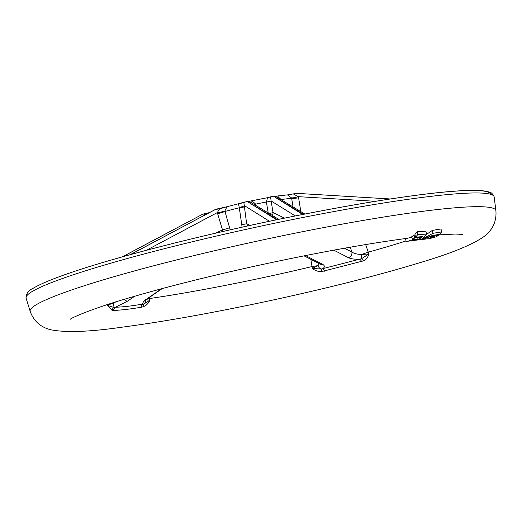 <?xml version="1.0" encoding="UTF-8"?>
<svg xmlns="http://www.w3.org/2000/svg" width="522" height="522" viewBox="0 0 522 522"><rect width="100%" height="100%" fill="white"/><g stroke="black" fill="none" stroke-linecap="round" stroke-linejoin="round"><path stroke-width="0.78" d="M414.22 240.414L410.52 240.883M421.202 237.412L416.928 240.081L407.845 241.229L414.664 239.357L412.413 239.572L414.683 237.986L421.202 237.412L421.058 236.76M405.496 238.541L406.109 241.399L407.845 241.236M415.721 240.035L413.483 240.296L417.535 238.867L415.721 240.035L415.636 239.631M365.661 244.57L368.865 253.946C368.069 257.124 366.366 259.408 363.775 260.791L321.787 271.551C318.263 271.734 315.112 270.696 312.326 268.432L310.844 259.317M149.175 297.612L149.775 300.411C148.32 303.51 146.219 305.579 143.478 306.629L141.482 307.19C131.022 308.998 121.711 310.088 113.535 310.466L112.028 310.316L107.421 305.377L107.388 304.6M415.558 237.203L414.931 234.287L417.098 231.781L425.887 231.142L426.52 234.058L421.835 239.317L433.006 233.295L441.632 231.892L439.459 234.398L432.425 235.461L421.398 239.552L417.907 239.963L422.696 236.603L415.558 237.203L417.731 234.698L426.52 234.058M426.285 234.567L432.373 230.378L440.999 228.975L441.632 231.892M70.281 319.236C71.605 317.604 95.382 307.582 126.963 298.519C163.053 287.818 205.622 277.038 254.677 266.194C313.056 253.431 363.899 244.139 407.212 238.313L411.91 237.242M412.413 239.572L411.786 236.655L414.057 235.07L415.081 234.991M293.083 206.953L291.557 197.923L287.433 194.876L278.794 195.894C277.136 195.58 277.795 196.677 280.771 199.182L280.927 199.593A48.696 4.196 167.8 0 1 291.628 198.34A7.491 1.246 170.8 0 0 298.597 197.786L300.829 211.638M242.104 227.168L239.252 207.351L238.476 203.769L237.647 203.991M228.134 206.431L226.966 206.725L224.852 211.045L230.182 229.83M250.547 201.029L250.612 201.022C251.663 200.82 253.333 201.857 255.63 204.128L256.002 205.518M268.334 213.576L266.377 202.014L267.597 197.681L271.172 196.683A1.501 1.279 -110.3 0 1 271.375 196.631L271.172 196.683A1.501 1.279 -110.3 0 0 270.618 197.133L271.114 200.937A3.745 0.398 -9.5 0 1 266.377 202.014A48.696 4.196 167.8 0 0 255.636 204.141L254.286 204.467L255.63 204.128M203.756 215.632L205.498 213.818L202.725 214.19A1.501 1.292 -110.6 0 1 203.071 214.072L208.878 212.748M216.069 209.185L219.142 208.513A1.501 0.418 -100.8 0 1 219.181 208.5L215.86 209.244A1.501 1.292 -110.6 0 1 216.069 209.185M219.22 208.5L226.261 206.908M239.311 203.567L244.348 202.112M246.939 201.277L248.12 201.205M248.909 201.244L249.979 201.12M268.275 197.525L271.009 196.761M273.104 196.128L274.363 196.122M287.903 194.823L296.365 193.388A1.501 1.488 -61.7 0 1 296.646 193.355M134.617 296.268L127.662 301.083L115.447 307.256C123.44 306.962 132.555 305.899 142.787 304.052C142.362 302.851 143.778 301.109 147.034 298.812L161.533 288.77M305.546 255.558L322.55 264.289C324.782 265.502 324.925 266.938 322.981 268.608L359.482 259.251C354.503 259.362 350.817 258.834 348.409 257.659L333.799 250.162M319.366 263.695L318.009 265.613A4.496 3.595 58.2 0 0 321.271 269.045L312.326 268.432L318.009 265.613L312.039 266.559A190.478 16.417 -12.2 0 1 149.383 298.558L147.008 299.139M145.716 299.511L149.775 300.411L143.922 303.935A4.496 2.649 -114 0 0 143.478 306.629M406.018 240.955A190.478 16.417 -12.2 0 1 368.199 252.165A10.486 0.535 -18.3 0 1 361.413 254.495L368.865 253.946L361.439 258.755A4.496 2.486 -120.7 0 1 363.775 260.791M344.481 248.224L351.874 252.022C353.975 253.483 357.152 254.305 361.413 254.495A4.496 0.548 86 0 1 361.439 258.755L359.482 259.251A4.496 2.277 -107.2 0 1 361.668 261.652M110.938 303.458A10.486 1.024 -5.8 0 0 113.209 303.321A4.496 1.331 71.4 0 1 113.835 307.465L107.421 305.377L116.197 301.801M278.689 219.331L249.157 201.348L246.978 201.296L243.885 202.634L246.632 223.697L247.735 225.928M275.596 196.396L273.371 196.102L267.597 197.681M303.478 214.327L273.306 196.089L275.407 196.252L304.822 214.059M291.557 197.923A7.491 1.305 164.4 0 0 298.349 196.663L293.821 194.262L296.744 193.349L390.326 198.967M122.455 256.824L202.451 214.32M224.852 211.045A7.491 1.429 -11.3 0 1 217.296 212.611L219.553 208.872L215.449 209.433M322.55 264.289A4.496 3.876 117.2 0 1 320.032 264.034L304.085 255.852M324.358 271.212A4.496 1.298 -101.8 0 0 322.981 268.608L321.271 269.045A4.496 0.953 -90.5 0 1 321.787 271.551M350.282 247.2L351.874 252.022A4.496 3.876 117.2 0 1 348.409 257.659M127.662 301.083A4.496 2.799 -124.7 0 1 124.19 299.347M113.535 310.466A4.496 3.667 -92.1 0 1 115.447 307.256L113.835 307.465A4.496 3.726 -71.2 0 0 112.028 310.316M145.782 300.176A4.496 4.32 128.3 0 1 143.922 303.935L142.787 304.052A4.496 2.962 -100.2 0 0 141.482 307.19M145.455 299.993L145.214 300.803L147.889 298.499A4.496 2.799 -124.7 0 1 147.034 298.812M222.144 231.664L222.483 229.889L217.296 212.611L146.297 250.325M210.692 211.945L207.939 213.413M287.009 194.921L287.4 194.876M280.771 199.182A7.491 0.998 -17.7 0 1 280.379 199.26M278.18 195.952L275.636 196.389M241.51 224.643A7.491 0.444 173.2 0 0 246.632 223.697L250.116 225.406M217.57 213.72A7.491 1.031 -16.8 0 0 224.989 211.449A48.696 4.196 167.8 0 1 239.272 207.789A7.491 0.47 173.1 0 0 244.596 206.797M239.252 207.351A7.491 1.259 171.7 0 0 244.446 205.648L269.456 221.256M238.528 203.756L244.537 202.014A1.501 1.338 -112.2 0 0 243.885 202.634L238.469 203.769M227.05 206.699L219.553 208.872A1.501 0.418 -100.8 0 0 219.181 208.5L227.129 206.679M229.719 227.664A7.491 1.024 -17 0 1 222.483 229.889L215.743 233.138M208.93 212.735L205.25 213.576M295.315 215.945L271.114 200.957A3.745 0.385 -9.4 0 1 266.377 202.027M272.184 215.364A3.745 3.615 116.1 0 0 273.032 212.513A3.745 0.385 -9.4 0 1 269.065 213.472M250.332 201.061L248.772 201.218M250.612 201.022L249.157 201.348A1.501 1.481 -66.4 0 0 249.033 201.29L249.033 201.29A1.501 1.481 -66.4 0 0 248.498 201.172M296.744 193.349L293.573 193.871M414.057 235.07L414.683 237.986M417.411 240.003L417.907 239.963M417.098 231.781L417.731 234.698M432.373 230.378L433.006 233.295M436.19 234.92L436.327 235.533L438.584 235.187L436.314 236.773L429.436 238.652M426.467 238.926L429.736 238.652M426.467 238.939L424.614 239.193M421.848 239.5L432.151 236.127L434.689 235.774L430.493 237.81L436.327 235.533M432.059 235.703L432.151 236.127M434.552 235.161L434.689 235.774M438.447 234.567L438.584 235.187M104.681 279.44A238.241 20.534 -12.2 0 1 355.019 221.843A238.241 20.534 -12.2 0 1 495.9 210.686C497.166 226.463 487.17 234.319 482.752 237.451C470.537 245.477 449.69 253.862 420.197 262.592C378.789 275.218 329.069 287.837 271.029 300.444C213.615 312.776 163.627 321.735 121.078 327.314C89.223 331.894 65.831 332.723 50.902 329.793C46.308 328.671 35.176 325.291 30.191 311.373A238.241 20.534 -12.2 0 1 104.681 279.44M102.266 262.677A236.466 20.378 -12.2 0 1 349.916 205.655A236.466 20.378 -12.2 0 1 490.543 194.275M100.968 266.083A239.448 20.639 -12.2 0 1 352.578 208.193A239.448 20.639 -12.2 0 1 494.171 196.977L493.655 195.339C490.902 192.638 492.755 192.481 483.313 190.85C476.377 190.08 465.97 190.249 452.091 191.359C414.514 194.282 350.928 204.474 283.25 218.392C217.876 231.775 150.088 248.361 102.044 262.723C67.599 272.999 44.69 281.495 33.297 288.209C28.371 290.421 25.969 293.749 26.1 298.179A239.448 20.639 -12.2 0 1 100.968 266.083M375.54 201.303L298.349 196.663L298.597 197.786M271.114 200.957L273.032 212.513L284.49 218.137M296.777 193.355L390.299 198.973M277.352 219.605L246.913 201.277L276.582 219.769M273.28 196.096L302.701 214.477M209.283 212.63L202.745 214.177A1.501 1.292 -110.6 0 0 202.614 214.235L122.239 256.883M130.448 254.599L215.73 209.302A1.501 1.292 -110.6 0 1 215.86 209.244L215.743 209.283A1.501 1.292 -110.6 0 1 215.801 209.263M130.2 254.671L215.743 209.283A1.501 1.292 -110.6 0 0 215.612 209.342L130.232 254.664M122.207 256.896L202.745 214.177A1.501 1.292 -110.6 0 1 202.804 214.157M249.033 201.29L247.115 201.244M462.596 234.398L455.373 234.052L438.519 234.88M495.9 210.686L494.171 196.977M30.191 311.373L26.1 298.179M147.889 298.499L162.185 288.594M238.476 203.769L226.966 206.725M250.547 201.016L267.819 197.623M277.991 195.978L275.166 196.213M422.337 239.448L424.712 239.18"/></g></svg>
